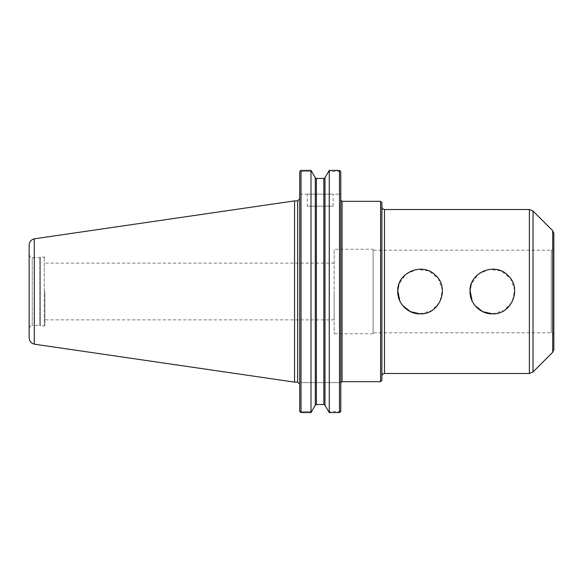 <?xml version="1.0" encoding="UTF-8"?>
<svg xmlns="http://www.w3.org/2000/svg" width="583" height="583" viewBox="0 0 583 583"><rect width="100%" height="100%" fill="white"/><g stroke="black" fill="none" stroke-linecap="round" stroke-linejoin="round"><path stroke-width="0.44" stroke-dasharray="2.92 2.19" d="M472.172 301.083L475.058 305.645M492.373 313.865L504.076 310.55L512.165 301.907L514.687 289.984L510.548 278.477L501.351 271.015L489.334 269.353L478.213 274.199L471.326 283.943M399.88 301.083L402.766 305.645M420.081 313.865L431.784 310.55L439.874 301.907L442.395 289.984L438.256 278.477L429.059 271.015L417.042 269.353L405.914 274.199L399.034 283.943M381.894 202.622L381.894 380.378M381.894 291.5L381.894 206.943M334.154 291.5L334.154 319.863L334.154 291.5M44.898 291.5L44.898 325.321L44.898 291.5M340.108 412.115L339.488 411.642L339.488 382.637L340.778 382.637L339.488 382.637L339.488 411.642L340.108 412.115L339.488 412.582L339.488 170.418L340.108 170.885L339.488 171.358L328.535 171.358L339.488 171.358L339.488 194.161L340.778 194.161L340.778 171.774L340.778 194.161L339.488 194.161L339.488 171.358L340.108 170.885M340.778 382.637L340.778 200.035L340.778 382.637M329.257 412.582L329.257 170.418L324.971 177.779L324.971 405.221L328.535 411.642L339.488 411.642L328.535 411.642L329.257 412.582L339.488 412.582M300.398 412.115L301.017 411.642L301.017 382.637L301.017 411.642L311.716 411.642L301.017 411.642L300.398 412.115L301.017 412.582L310.994 412.582L315.279 405.221L315.279 177.779L310.994 170.418L310.994 412.582M301.017 382.637L339.488 382.637L301.017 382.637M340.778 411.226L340.778 171.774M299.728 411.226L299.728 171.774M323.849 404.544L316.401 404.544L316.401 178.456L323.849 178.456L323.849 404.544M301.017 412.582L301.017 170.418L300.398 170.885L301.017 171.358L301.017 194.161L339.488 194.161L299.728 194.161L301.017 194.161L301.017 171.358L300.398 170.885M311.716 171.358L301.017 171.358L311.716 171.358M307.343 194.161L333.163 194.161L307.343 194.161L307.343 206.171L333.163 206.171L307.343 206.171M299.728 382.637L299.728 384.19L299.728 382.637M553.85 349.538L553.85 233.462M553.85 335.393C553.697 333.826 552.837 332.966 551.27 332.813L373.12 332.813L373.12 250.187L551.27 250.187L551.27 332.813L551.27 250.187C552.837 250.034 553.697 249.174 553.85 247.607L553.85 291.5M373.12 250.187L373.12 332.813M373.12 249.225L373.12 333.775L373.12 249.225L334.154 249.225L334.154 333.775L334.154 249.225M373.12 333.775L334.154 333.775M44.898 325.321L44.257 325.97L44.257 257.03L44.257 325.97L40.38 325.97L40.38 257.03L40.38 325.97L39.739 325.321L39.739 257.679L39.739 325.321L32.233 325.321L32.233 257.679L32.233 325.321C31.263 324.687 30.236 325.715 29.15 328.404L29.15 254.596L29.15 328.404M29.15 337.834L29.15 245.166M34.288 344.159L34.288 238.841M294.561 382.12L294.561 200.88M380.604 381.668L380.604 201.332M342.068 381.668L342.068 201.332M297.665 382.12L297.665 200.88M384.481 373.477L384.481 209.523M529.379 373.477L529.379 209.523M533.03 371.961L533.03 211.039M552.713 352.278L552.713 230.722M334.154 263.137L44.898 263.137M334.154 319.863L44.898 319.863M333.163 206.171L333.163 194.161M29.15 254.596C30.236 257.285 31.263 258.313 32.233 257.679L39.739 257.679L40.38 257.03L44.257 257.03L44.898 257.679"/><path stroke-width="0.87" d="M470.036 290.472L472.172 301.083M475.058 305.645L482.658 311.635L492.373 313.865C480.385 314.128 469.745 303.495 470.015 291.5C468.98 272.319 495.382 261.461 508.187 275.686C522.419 288.498 511.546 314.9 492.373 313.865M471.326 283.943L470.036 290.429M397.744 290.472L399.88 301.083M402.766 305.645L410.359 311.635L420.081 313.865C408.093 314.128 397.453 303.495 397.723 291.5C396.688 272.319 423.09 261.461 435.895 275.686C450.127 288.498 439.254 314.9 420.081 313.865M399.034 283.943L397.744 290.429M380.604 381.668L381.894 380.378L381.894 202.622L380.604 201.332L380.604 381.668L342.068 381.668L340.822 382.637M384.481 209.523L529.379 209.523L529.379 373.477L384.481 373.477L384.481 209.523C382.907 209.37 382.047 208.51 381.894 206.943L381.894 291.5M340.108 412.115L340.778 411.226L339.488 412.582L329.257 412.582L324.971 405.221L323.849 404.544L324.971 405.221L324.971 177.779L323.849 178.456L316.401 178.456L315.279 177.779L310.994 170.418L310.994 412.582L301.017 412.582L299.728 411.226L300.398 412.115M310.994 412.582L315.279 405.221L316.401 404.544L323.849 404.544L323.849 178.456L324.971 177.779L329.257 170.418L339.488 170.418L329.257 170.418L329.257 412.582M340.778 171.774L340.108 170.885L340.778 171.774L340.778 411.226M316.401 404.544L315.279 405.221L315.279 177.779L316.401 178.456L316.401 404.544M299.728 171.774L300.398 170.885L299.728 171.774L299.728 411.226M339.488 412.582L339.488 170.418L340.108 170.885M300.398 170.885L301.017 170.418L301.017 412.582M301.017 170.418L310.994 170.418L301.017 170.418M533.03 371.961L533.03 211.039L552.713 230.722L552.713 352.278L533.03 371.961L529.379 373.477M552.713 230.722L553.85 233.462L553.85 349.538L552.713 352.278M553.85 291.5L553.85 247.607M29.15 245.166L29.15 337.834C29.376 341.15 31.088 343.263 34.295 344.152L34.288 238.841C31.088 239.737 29.376 241.85 29.15 245.166M34.288 238.833L294.561 200.88L294.561 382.12L34.288 344.167M294.561 200.88L297.665 200.88L297.665 382.12L294.561 382.12M380.604 201.332L342.068 201.332L342.068 381.668M342.068 201.332L340.778 200.035M297.665 382.12L299.728 384.19M297.665 200.88L299.728 198.81M384.481 373.477C382.907 373.63 382.047 374.49 381.894 376.057M533.03 211.039L529.379 209.523"/></g></svg>
